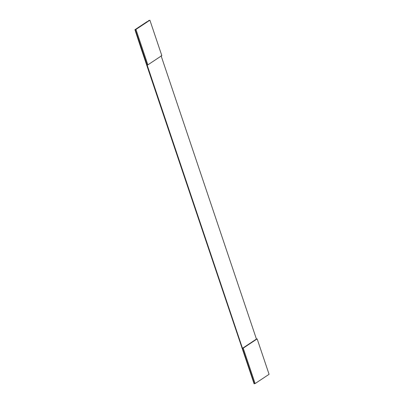 <?xml version="1.0" encoding="UTF-8"?>
<svg xmlns="http://www.w3.org/2000/svg" width="404" height="404" viewBox="0 0 404 404"><rect width="100%" height="100%" fill="white"/><g stroke="black" fill="none" stroke-linecap="round" stroke-linejoin="round"><path stroke-width="0.61" d="M149.899 20.2L135.229 29.613L149.899 20.2L161.817 55.611L147.864 64.857L135.946 29.441L135.229 29.613L147.147 65.029L147.864 64.857L147.147 65.029L254.404 383.729L255.121 383.558L254.101 383.8L248.142 366.095L254.101 383.8L254.404 383.729L242.486 348.319L257.156 338.9L269.074 374.311L255.121 383.558L243.203 348.147L242.486 348.319L135.229 29.613L149.899 20.2L135.946 29.441L147.864 64.857L161.817 55.611L149.899 20.2M147.505 21.422L146.662 21.912L147.505 21.422M148.324 20.882L148.879 20.442L148.324 20.882M146.682 21.968L145.844 22.457L146.682 21.968M145.859 22.513L145.021 22.998L145.859 22.513M145.041 23.053L144.203 23.543L145.041 23.053M144.218 23.599L143.38 24.089L144.218 23.599M143.4 24.144L142.561 24.629L143.4 24.144M142.577 24.684L141.738 25.174L142.577 24.684M141.759 25.23L140.92 25.72L141.759 25.23M140.935 25.775L140.097 26.26L140.935 25.775M140.117 26.316L139.279 26.805L140.117 26.316M139.294 26.861L138.456 27.351L139.294 26.861M138.476 27.406L137.638 27.896L138.476 27.406M137.653 27.947L136.815 28.437L137.653 27.947M136.835 28.492L135.996 28.982L136.835 28.492M136.012 29.038L134.926 29.689L136.012 29.038M140.885 47.394L134.926 29.689L135.229 29.613L134.926 29.689L140.749 47.425L248.142 366.095L140.885 47.394M149.182 20.372L148.879 20.442L149.182 20.372M256.439 339.072L161.1 55.782L256.439 339.072L242.486 348.319L257.156 338.9L256.439 339.072M243.203 348.147L255.121 383.558L269.074 374.311L257.156 338.9L243.203 348.147"/></g></svg>
